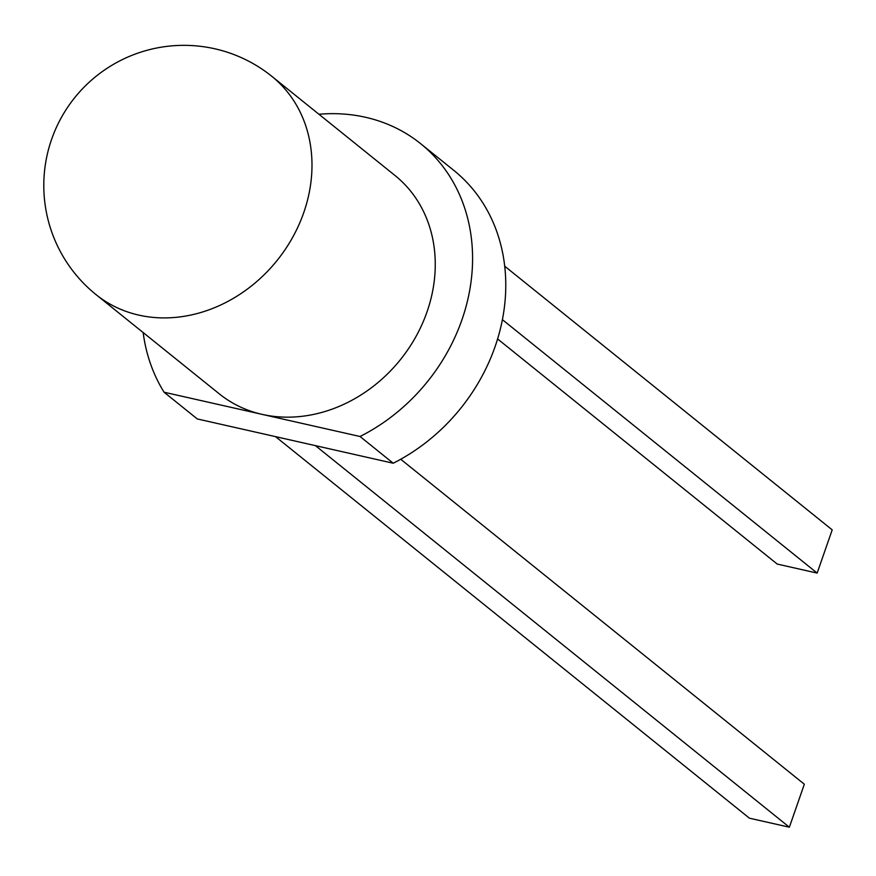 <?xml version="1.0" encoding="UTF-8"?>
<svg xmlns="http://www.w3.org/2000/svg" width="876" height="876" viewBox="0 0 876 876"><rect width="100%" height="100%" fill="white"/><g stroke="black" fill="none" stroke-linecap="round" stroke-linejoin="round"><path stroke-width="1.31" d="M143.16 332.562A181.004 154.472 -51.2 0 0 164.075 392.218L262.055 414.359A140.138 119.596 -51.2 0 0 415.826 336.789A140.138 119.596 -51.2 0 0 395.087 175.572L271.812 76.322A140.138 140.138 0 0 0 57.75 124.512A140.138 140.138 0 0 0 96.053 294.632A140.138 119.596 -51.2 0 0 138.791 315.108A140.138 119.596 -51.2 0 0 303.775 212.561A140.138 119.596 -51.2 0 0 271.812 76.322M164.075 392.218L197.264 418.936L393.225 463.229A181.004 154.472 -51.2 0 0 453.899 170.459L420.721 143.741A181.004 154.472 -51.2 0 0 318.93 114.252M393.225 463.229L360.036 436.5A181.004 154.472 -51.2 0 0 420.721 143.741M96.053 294.632L219.318 393.871A140.138 119.596 -51.2 0 0 262.055 414.359L360.036 436.5M502.43 319.685L817.155 573.09L832.2 529.87L504.751 266.227M497.623 338.957L777.209 564.056L817.155 573.09M315.459 445.654L789.364 827.207L804.332 784.217L400.715 459.243M275.513 436.62L749.407 818.184L789.364 827.207"/></g></svg>
